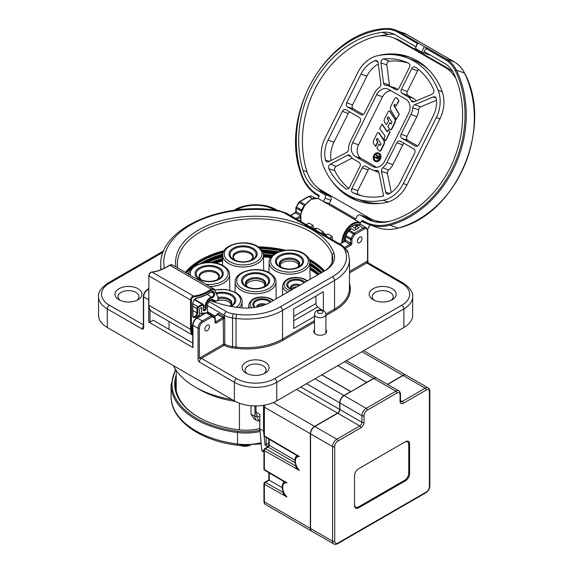 <?xml version="1.0" encoding="UTF-8"?>
<svg xmlns="http://www.w3.org/2000/svg" width="573" height="573" viewBox="0 0 573 573"><rect width="100%" height="100%" fill="white"/><g stroke="black" fill="none" stroke-linecap="round" stroke-linejoin="round"><path stroke-width="0.86" d="M373.911 221.579A44.938 36.493 109.7 0 1 371.877 220.505L366.104 217.167A2.994 2.435 -70.3 0 0 365.782 217.024L360.023 214.961A2.994 2.435 109.7 0 1 360.345 215.111L366.118 218.442A44.938 36.493 -70.3 0 0 370.982 220.691A44.938 36.493 -70.3 0 0 390.722 221.013A98.112 79.668 -70.3 0 0 453.823 73.595A29.961 24.324 -70.3 0 0 444.82 63.474L424.228 51.591L423.562 52.931L421.685 52.021L424.349 46.678L417.76 42.696L417.359 43.498L397.812 32.21A0.895 0.516 120 0 1 398.708 31.587L417.76 42.696M429.499 54.636L429.327 54.987L423.562 52.931M355.718 218.915L329.21 203.608L330.879 200.271A2.994 2.435 -70.3 0 0 330.091 196.381L324.318 193.044A44.938 36.493 109.7 0 1 316.984 187.156M380.293 35.848A98.112 79.668 109.7 0 1 388.114 34.394A29.961 24.324 109.7 0 1 394.733 34.566M389.841 221.264A43.441 35.275 109.7 0 1 373.954 220.168L377.242 221.343A43.441 35.275 -70.3 0 0 381.174 222.446M453.057 72.076A43.441 35.275 -70.3 0 0 447.871 68.273L400.312 40.819A43.441 35.275 -70.3 0 0 395.614 38.642L392.319 37.46A43.441 35.275 109.7 0 1 397.017 39.637L444.576 67.098A43.441 35.275 109.7 0 1 455.958 78.573M410.504 57.501A76.395 62.034 -70.3 0 0 396.989 55.13M347.109 194.569A76.395 62.034 -70.3 0 0 359.063 201.309M428.776 69.849A74.898 60.817 -70.3 0 0 419.758 63.223A74.898 60.817 -70.3 0 0 411.658 59.47L405.892 57.407A74.898 60.817 109.7 0 1 413.993 61.161A74.898 60.817 109.7 0 1 438.137 90.248A29.961 24.324 109.7 0 1 436.332 117.551L403.378 183.568A29.961 24.324 109.7 0 1 383.215 200.271A74.898 60.817 109.7 0 1 355.439 198.451A74.898 60.817 109.7 0 1 347.338 194.698A74.898 60.817 109.7 0 1 323.193 165.618A29.961 24.324 109.7 0 1 324.998 138.315L357.953 72.298A29.961 24.324 109.7 0 1 378.116 55.595A74.898 60.817 109.7 0 1 405.892 57.407M355.439 198.451L361.205 200.514A74.898 60.817 -70.3 0 0 381.024 203.351M417.996 43.011L415.325 48.354L417.359 43.498M426.233 47.588L425.832 48.39A0.895 0.516 120 0 1 426.727 47.76L424.349 46.678M318.115 198.566L319.168 196.174M319.125 196.475L319.132 195.443L317.807 194.677A48.533 39.408 109.7 0 1 301.205 173.153A100.963 81.982 109.7 0 1 383.989 29.366A33.556 27.246 109.7 0 1 397.812 32.21M415.754 46.7L395.169 34.817A29.961 24.324 -70.3 0 0 391.932 33.313A29.961 24.324 -70.3 0 0 382.356 32.332A98.112 79.668 -70.3 0 0 302.974 170.353A44.938 36.493 -70.3 0 0 318.559 190.988L324.332 194.319A2.994 2.435 109.7 0 1 325.113 198.208L323.451 201.553L318.581 198.738A0.602 0.487 -70.3 0 0 318.445 198.688M323.451 201.553L329.21 203.608M360.023 214.961A2.994 2.435 109.7 0 0 356.893 216.558L355.224 219.896L360.102 222.711A0.602 0.487 -70.3 0 1 360.252 223.484L361.391 221.214A1.497 0.867 120 0 0 361.749 221.658L365.037 222.833M358.39 224.716A12.585 7.263 120 0 0 353.032 225.741A12.585 7.263 120 0 0 346.121 233.54A12.585 7.263 120 0 0 344.137 241.147A12.585 7.263 120 0 0 344.137 241.455M361.749 221.658A0.602 0.487 -70.3 0 1 362.372 221.343L362.372 221.343A0.602 0.487 -70.3 0 0 362.372 221.343A0.895 0.516 120 0 1 362.344 220.39L361.391 221.214M426.727 47.76L446.267 59.048A34.452 27.977 109.7 0 1 456.373 70.157A0.895 0.408 153.9 0 0 455.22 70.493A33.556 27.246 109.7 0 0 445.371 59.671L425.832 48.39L424.228 51.591M415.325 48.354L421.685 52.021M315.007 228.126L316.095 228.72L315.007 228.126L313.66 228.899M323.373 232.917L326.689 234.83M325.314 235.625L328.035 234.056L332.276 236.499L332.276 239.643M356.32 226.163L359.07 227.753L354.408 230.446L351.657 228.856L349.222 230.26L354.307 233.197L363.311 228.004L358.225 225.067L356.32 226.163A0.895 0.516 60 0 0 355.869 226.12A0.895 0.516 60 0 0 355.683 226.536L355.683 229.716M357.373 241.212A3.295 1.905 120 0 0 358.061 242.716A3.295 1.905 120 0 0 360.596 241.835A3.295 1.905 120 0 0 362.036 238.518A3.295 1.905 120 0 0 361.355 237.007A3.295 1.905 120 0 0 358.813 237.895A3.295 1.905 120 0 0 357.373 241.212M358.104 238.834L358.433 239.02A3.295 1.905 -60 0 1 357.502 240.252M118.948 299.736A13.48 7.786 0 0 0 138.014 299.736L138.014 299.736A13.48 7.786 0 0 0 138.014 288.728A13.48 7.786 0 0 0 118.948 288.728A13.48 7.786 0 0 0 118.948 299.736L118.948 299.736M210.105 300.431A80.005 46.191 0 0 0 239.335 307.658A33.864 19.554 0 0 0 269.947 302.458A33.864 19.554 0 0 0 270.162 302.336L324.712 270.843A33.864 19.554 0 0 0 333.923 253.044A80.005 46.191 0 0 0 278.492 218.177A80.005 46.191 0 0 0 199.017 229.766A80.005 46.191 0 0 0 175.975 267.018M313.209 228.641L313.209 225.497L308.969 223.047L306.247 224.623M313.209 225.497L310.48 227.066M215.376 262.95A78.043 45.059 180 0 1 222.625 260.729M263.494 256.74A78.043 45.059 180 0 1 270.814 257.377M309.964 269.246A78.043 45.059 180 0 1 311.024 269.854M317.85 274.789A77.642 44.823 0 0 0 310.487 269.869A77.642 44.823 0 0 0 309.964 269.575M270.664 257.592A77.642 44.823 0 0 0 263.501 256.976M222.625 260.98A77.642 44.823 0 0 0 215.878 263.05M246.003 285.168A9.734 5.623 180 0 1 252.672 280.791A9.734 5.623 180 0 1 262.47 282.181A9.734 5.623 180 0 1 265.17 285.168M264.812 286.457C258.659 289.336 252.514 289.336 246.361 286.457A13.043 7.528 180 0 1 246.361 275.806A13.043 7.528 180 0 1 264.812 275.806A13.043 7.528 180 0 1 264.812 286.457A13.043 7.528 180 0 1 246.361 286.457L248.388 287.632M291.356 289A5.243 3.03 180 0 1 296.613 287.052M303.905 282.84A8.552 4.935 0 0 0 302.308 281.558A8.552 4.935 0 0 0 290.217 281.558A8.552 4.935 0 0 0 290.217 288.534L292.13 289.644M176.198 370.344L176.198 388.53A79.389 45.833 0 0 0 176.312 391.03M251.024 405.741L251.024 414.143L254.126 418.978L256.811 420.525A8.989 5.186 -60 0 1 254.949 416.413L257.069 416.413L257.069 415.575A8.989 5.186 120 0 0 257.871 416.249L259.827 417.373M256.009 405.942L256.009 412.13A8.989 5.186 120 0 0 257.069 415.575M264.089 435.967L265.12 445.157L268.801 443.273M266.18 444.791L266.18 437.493M263.938 434.663L263.53 431.025L259.827 428.89L259.827 414.336L256.009 412.13M259.827 428.89L261.754 450.034A2.994 1.726 120 0 0 262.362 451.166L263.938 452.076M403.872 327.498L403.872 308.904L276.773 382.291A29.961 17.297 180 0 1 234.4 382.291L199.347 362.05C198.466 361.513 198.043 360.202 198.072 358.132L198.072 328.293L192.986 325.357A0.895 0.516 180 0 1 192.721 324.991L192.721 347.245A0.895 0.516 0 0 0 192.986 347.618L148.715 322.055L148.715 299.794L143.63 296.857L143.63 326.703C143.68 328.759 143.257 329.568 142.362 329.146L107.301 308.904A29.961 17.297 180 0 1 98.527 296.678L98.527 315.265A29.961 17.297 0 0 0 107.301 327.498L234.4 400.878A29.961 17.297 0 0 0 276.773 400.878L403.872 327.498A29.961 17.297 0 0 0 412.646 315.265L412.646 296.678A29.961 17.297 180 0 1 403.872 308.904A2.994 1.726 -120 0 0 401.759 305.237A26.96 15.564 180 0 0 401.759 283.22L366.699 262.978L367.544 261.023L367.544 231.184A5.093 2.944 -60 0 0 363.941 229.1L354.651 234.608L348.491 231.034L345.834 235.524A1.497 0.867 120 0 0 345.512 236.592L345.512 240.23A0.895 0.516 -60 0 1 344.874 241.333L340.033 244.127M136.825 300.345A10.486 6.052 0 0 0 138.967 296.678A10.486 6.052 0 0 0 135.894 292.395A10.486 6.052 0 0 0 121.068 292.395A10.486 6.052 0 0 0 117.995 296.678A10.486 6.052 0 0 0 120.144 300.345M263.924 373.725A10.486 6.052 0 0 0 266.073 370.058A10.486 6.052 0 0 0 263 365.775A10.486 6.052 0 0 0 248.173 365.775A10.486 6.052 0 0 0 245.101 370.058A10.486 6.052 0 0 0 247.25 373.725M246.053 362.107A13.48 7.786 0 0 0 246.053 373.116L246.053 373.116A13.48 7.786 0 0 0 265.12 373.116L265.12 373.116A13.48 7.786 0 0 0 265.12 362.107A13.48 7.786 0 0 0 246.053 362.107M314.505 329.79A6.439 3.717 0 0 0 313.76 331.531A6.439 3.717 0 0 0 315.644 334.159A6.439 3.717 0 0 0 322.663 334.969A6.439 3.717 0 0 0 326.639 331.531A6.439 3.717 0 0 0 325.894 329.79M373.159 299.736A13.48 7.786 0 0 0 392.226 299.736L392.226 299.736A13.48 7.786 0 0 0 392.226 288.728A13.48 7.786 0 0 0 373.159 288.728A13.48 7.786 0 0 0 373.159 299.736L373.159 299.736M345.72 248.188L350.597 245.366A1.798 1.039 120 0 0 351.865 243.167L351.994 239.099L354.651 234.608M329.547 238.074L332.276 236.499M351.657 228.856A0.895 0.516 -120 0 0 351.206 228.813L348.778 230.217A0.895 0.516 60 0 1 349.222 230.26A1.497 0.867 120 0 0 348.491 231.034L348.155 230.847L348.778 230.217M169.049 321.474L169.049 329.389M148.715 322.055A0.895 0.516 0 0 0 149.983 322.055L153.163 320.221L192.721 343.062M207.677 311.819L214.968 316.031M314.505 316.475L293.72 328.472L293.72 308.904L323.373 291.786L323.373 310.587M211.946 316.855A0.895 0.516 -120 0 0 211.308 315.759A1.497 0.867 -60 0 1 212.046 315.673A0.895 0.731 118.4 0 1 212.239 316.826L202.942 322.055A5.093 2.944 -60 0 0 199.347 328.293L199.347 358.132L223.506 344.187A0.895 0.516 180 0 1 224.752 344.172A0.895 0.494 -62 0 1 224.143 345.283L201.467 358.376L236.556 378.638A26.96 15.564 180 0 0 274.653 378.617L401.759 305.237M217.138 315.078L217.138 314.348A1.798 1.039 -120 0 1 218.406 313.617L223.491 316.547A1.798 1.039 -120 0 1 224.208 317.22L223.212 317.986L223.506 344.187A0.895 0.516 60 0 0 224.143 345.283A18.873 10.894 0 0 0 232.337 347.84L232.552 346.601A94.817 54.743 0 0 0 236.033 347.059L236.033 318.445A2.994 0.501 -83.1 0 1 236.649 314.305A47.931 27.676 180 0 0 280.426 306.791A2.994 1.726 60 0 1 282.546 310.466A50.933 29.402 180 0 1 236.033 318.445A94.817 54.743 180 0 1 232.552 317.979L232.552 346.601A17.978 10.378 0 0 1 224.752 344.172L224.752 318.731L224.208 315.25L207.677 305.703M209.51 326.581A3.295 1.905 120 0 0 208.83 325.07A3.295 1.905 120 0 0 206.287 325.951A3.295 1.905 120 0 0 204.855 329.267A3.295 1.905 120 0 0 205.535 330.779A3.295 1.905 120 0 0 208.071 329.898A3.295 1.905 120 0 0 209.51 326.581M198.072 358.132A0.895 0.516 0 0 0 199.347 358.132L201.467 358.376A2.994 1.726 120 0 0 199.347 362.05M321.639 309.993L317.714 306.927A2.994 1.726 60 0 1 315.959 303.511L315.959 296.062M323.193 234.407L323.373 231.85L317.019 228.183L314.72 229.515M321.073 233.182L323.373 231.85M326.023 235.216L326.023 234.486L324.755 233.748L323.408 234.529M324.676 235.259L326.023 234.486M185.301 272.404A77.892 44.973 180 0 1 224.093 250.652M258.215 246.841A77.892 44.973 180 0 1 285.497 250.258M309.162 259.139A77.892 44.973 180 0 1 310.666 259.984A77.892 44.973 180 0 1 324.554 270.886M177.723 268.028A78.193 45.145 180 0 1 177.401 264.174A78.193 45.145 180 0 1 200.299 231.979A78.193 45.145 180 0 1 310.874 231.979A78.193 45.145 180 0 1 332.147 254.727A32.052 18.508 180 0 1 332.813 258.602A32.052 18.508 180 0 1 323.43 271.573L269.417 302.752M235.388 401.422A79.389 45.833 180 0 1 199.447 389.504L195.214 387.062A85.384 49.292 0 0 0 232.208 399.617M173.469 365.696A85.384 49.292 0 0 0 195.214 387.062M268.3 446.188A92.274 53.275 180 0 1 267.075 446.281L267.219 447.212M265.12 445.157L267.075 446.281M263.53 431.025L263.53 405.326M259.827 420.188A7.492 4.326 -60 0 1 257.069 416.413M259.827 420.732A8.989 5.186 -60 0 1 256.811 420.525M254.949 405.942L254.949 416.413L251.024 414.143M176.198 375.179A80.886 46.7 0 0 0 198.387 417.144A80.886 46.7 0 0 0 238.282 429.743A35.354 20.413 0 0 0 259.827 428.554M175.882 388.773A79.991 46.184 180 0 1 176.198 387.047M176.198 379.219A79.991 46.184 0 0 0 175.596 384.855A79.991 46.184 0 0 0 198.709 417.33M279.896 265.6A9.734 5.623 180 0 1 286.564 261.224A9.734 5.623 180 0 1 296.363 262.613A9.734 5.623 180 0 1 299.063 265.6M298.705 266.889C292.552 269.768 286.407 269.768 280.261 266.889L280.261 266.889A13.043 7.528 0 0 0 298.705 266.889A13.043 7.528 0 0 0 298.705 256.238A13.043 7.528 0 0 0 280.261 256.238A13.043 7.528 0 0 0 280.261 266.889L282.288 268.064M217.038 300.789A9.734 5.623 180 0 1 228.577 301.749A9.734 5.623 180 0 1 231.277 304.736M214.374 302.021A9.734 5.623 180 0 1 215.656 301.319M391.03 300.345A10.486 6.052 0 0 0 393.178 296.678A10.486 6.052 0 0 0 390.106 292.395A10.486 6.052 0 0 0 375.279 292.395A10.486 6.052 0 0 0 372.206 296.678A10.486 6.052 0 0 0 374.348 300.345M218.413 279.244C212.268 282.124 206.122 282.124 199.97 279.244L199.97 279.244A13.043 7.528 0 0 0 218.413 279.244A13.043 7.528 0 0 0 218.413 268.594A13.043 7.528 0 0 0 199.97 268.594A13.043 7.528 0 0 0 199.97 279.244L201.997 280.412M252.313 259.676C246.161 262.556 240.015 262.556 233.863 259.676L233.863 259.676A13.043 7.528 0 0 0 252.313 259.676A13.043 7.528 0 0 0 252.313 249.026A13.043 7.528 0 0 0 233.863 249.026A13.043 7.528 0 0 0 233.863 259.676L235.89 260.844M355.869 226.12L357.774 225.024L361.219 224.766A5.995 3.459 120 0 0 358.225 225.067A0.895 0.516 -120 0 0 357.774 225.024A11.983 6.919 120 0 0 352.818 225.862M344.137 240.896A11.983 6.919 120 0 0 344.165 241.441M356.413 225.805L355.009 224.996M354.981 225.003L356.392 225.819M351.987 226.414L355.683 228.541M384.684 161.214L408.685 113.146A10.672 8.667 -70.3 0 0 405.885 99.279L388.938 89.495A10.672 8.667 -70.3 0 0 387.978 89.03A10.672 8.667 -70.3 0 0 376.647 94.645L352.653 142.72A10.672 8.667 -70.3 0 0 355.446 156.587L372.393 166.371A10.672 8.667 -70.3 0 0 373.746 166.972A10.672 8.667 -70.3 0 0 384.684 161.214M413.842 148.937L400.498 141.237A3.18 2.579 -70.3 0 0 400.212 141.094A3.18 2.579 -70.3 0 0 396.831 142.77L386.968 162.531A13.895 11.288 109.7 0 1 382.793 167.789A3.18 2.579 -70.3 0 0 381.496 171.37L385.686 192.141A3.18 2.579 -70.3 0 0 387.262 194.068A3.18 2.579 -70.3 0 0 389.131 193.846A25.649 20.829 -70.3 0 0 400.334 181.806L414.673 153.07A3.18 2.579 -70.3 0 0 413.842 148.937M362.208 167.846L351.886 188.531A3.18 2.579 -70.3 0 0 352.882 192.743A70.586 57.314 -70.3 0 0 358.211 194.841A70.586 57.314 -70.3 0 0 383.072 196.109A25.649 20.829 -70.3 0 0 383.609 195.987L378.86 172.473A3.18 2.579 -70.3 0 0 377.406 170.589A3.18 2.579 -70.3 0 0 376.432 170.453A13.895 11.288 109.7 0 1 372.206 169.852A13.895 11.288 109.7 0 1 370.96 169.25L365.875 166.313A3.18 2.579 -70.3 0 0 365.588 166.177A3.18 2.579 -70.3 0 0 362.208 167.846L368.102 169.988L357.781 190.666A2.994 2.435 109.7 0 0 358.719 194.641L352.882 192.743M347.517 155.269L330.428 164.107A3.18 2.579 -70.3 0 0 328.881 168.77A70.586 57.314 -70.3 0 0 345.784 188.646A3.18 2.579 -70.3 0 0 346.343 188.925A3.18 2.579 -70.3 0 0 349.602 187.213L359.93 166.528A3.18 2.579 -70.3 0 0 359.092 162.403L354.007 159.466A13.895 11.288 109.7 0 1 350.518 156.042A3.18 2.579 -70.3 0 0 349.437 155.125A3.18 2.579 -70.3 0 0 347.517 155.269L350.855 156.544M380.866 83.98L378.144 62.801A3.18 2.579 -70.3 0 0 376.647 60.688A3.18 2.579 -70.3 0 0 375.007 60.709A25.649 20.829 -70.3 0 0 360.997 74.06L346.658 102.789A3.18 2.579 -70.3 0 0 347.489 106.922L360.832 114.629A3.18 2.579 -70.3 0 0 361.241 114.808A3.18 2.579 -70.3 0 0 364.5 113.089L374.362 93.327A13.895 11.288 109.7 0 1 379.347 87.476A3.18 2.579 -70.3 0 0 380.866 83.98M408.449 63.116A70.586 57.314 -70.3 0 0 405.741 61.956A70.586 57.314 -70.3 0 0 383.702 58.947A3.18 2.579 -70.3 0 0 380.938 62.908L383.538 83.114A3.18 2.579 -70.3 0 0 385.156 85.277A3.18 2.579 -70.3 0 0 385.801 85.377A13.895 11.288 109.7 0 1 388.609 85.828A13.895 11.288 109.7 0 1 390.378 86.616L395.456 89.546A3.18 2.579 -70.3 0 0 395.864 89.732A3.18 2.579 -70.3 0 0 399.123 88.013L409.444 67.335A3.18 2.579 -70.3 0 0 408.449 63.116M433.668 89.646A70.586 57.314 -70.3 0 0 415.547 67.213A3.18 2.579 -70.3 0 0 415.103 66.977A3.18 2.579 -70.3 0 0 411.729 68.653L401.408 89.331A3.18 2.579 -70.3 0 0 402.239 93.463L407.324 96.4A13.895 11.288 109.7 0 1 411.278 100.647A3.18 2.579 -70.3 0 0 412.589 101.793A3.18 2.579 -70.3 0 0 414.193 101.7L431.87 94.287A3.18 2.579 -70.3 0 0 433.668 89.646M359.4 117.508L346.056 109.801A3.18 2.579 -70.3 0 0 345.77 109.665A3.18 2.579 -70.3 0 0 342.389 111.341L328.05 140.07A25.649 20.829 -70.3 0 0 325.443 160.003A3.18 2.579 -70.3 0 0 326.997 161.844A3.18 2.579 -70.3 0 0 328.802 161.658L346.715 152.397A3.18 2.579 -70.3 0 0 348.585 149.102A13.895 11.288 109.7 0 1 350.368 141.402L360.231 121.641A3.18 2.579 -70.3 0 0 359.4 117.508M433.288 115.789A25.649 20.829 -70.3 0 0 436.425 99.1A3.18 2.579 -70.3 0 0 434.921 96.901A3.18 2.579 -70.3 0 0 433.202 96.952L414.788 104.673A3.18 2.579 -70.3 0 0 412.725 107.817A13.895 11.288 109.7 0 1 410.963 114.464L401.1 134.225A3.18 2.579 -70.3 0 0 401.931 138.358L415.282 146.058A3.18 2.579 -70.3 0 0 415.683 146.237A3.18 2.579 -70.3 0 0 418.942 144.525L433.288 115.789M391.173 90.785A10.486 8.516 109.7 0 0 382.535 96.787L358.54 144.854A10.486 8.516 109.7 0 0 361.291 158.485L376.554 167.295M375.573 161.421A4.462 3.624 -70.3 0 0 375.738 161.486A4.462 3.624 -70.3 0 0 380.529 158.807A4.462 3.624 -70.3 0 0 379.226 153.306A4.462 3.624 -70.3 0 0 378.739 153.084A4.462 3.624 -70.3 0 0 378.574 153.034M379.512 151.057A1.275 1.031 -70.3 0 0 380.981 150.441L384.025 144.346A3.825 3.101 -70.3 0 0 383.946 140.263L379.276 133.144A1.275 1.031 -70.3 0 0 378.832 132.786L378.502 132.664A1.275 1.031 109.7 0 0 377.17 133.344L373.632 140.435A3.187 2.586 109.7 0 0 373.768 143.945L375.759 146.344L377.901 142.068L376.862 140.514A0.953 0.774 109.7 0 1 376.841 139.483L377.12 138.924A0.637 0.516 109.7 0 1 377.607 138.566M380.279 145.327L379.032 144.024L376.948 148.206L378.903 150.685A1.275 1.031 109.7 0 0 380.651 150.327L383.695 144.224A3.825 3.101 109.7 0 0 383.616 140.141L383.946 140.263M390.127 131.854L388.365 129.527L390.127 131.854L385.715 140.707L389.798 131.74M387.298 131.661L382.198 124.176L379.641 128.531L385.135 136.016L383.896 138.508L385.385 140.586M391.216 123.911L389.941 122.529L387.878 126.654L389.819 129.219A1.275 1.031 109.7 0 0 391.552 128.839L394.654 122.622A3.746 3.044 109.7 0 0 394.568 118.604L390.149 111.585A1.275 1.031 -70.3 0 0 389.54 111.191M390.414 129.577A1.275 1.031 -70.3 0 0 391.882 128.961L394.983 122.737A3.746 3.044 -70.3 0 0 394.897 118.726M388.802 120.602L386.381 124.678L388.802 120.602L387.835 119.105A1.275 1.031 109.7 0 1 387.806 117.752L387.935 117.494A0.752 0.609 109.7 0 1 388.544 117.064M399.252 114.22L396.28 119.399L399.252 114.22L394.346 105.912A0.673 0.544 109.7 0 1 394.346 105.21L394.79 104.444M398.629 100.805L396 106.077L398.958 100.927L397.247 98.363A1.647 1.339 -70.3 0 0 396.509 97.861A1.647 1.339 109.7 0 1 396.917 98.241L398.958 100.927M378.896 153.192A4.462 3.624 109.7 0 1 380.2 158.692A4.462 3.624 109.7 0 1 375.408 161.364A4.462 3.624 109.7 0 1 374.928 161.142A4.462 3.624 109.7 0 1 373.617 155.641A4.462 3.624 109.7 0 1 378.409 152.97A4.462 3.624 109.7 0 1 378.896 153.192M378.56 153.858A3.71 3.015 -70.3 0 0 378.159 153.671A3.71 3.015 -70.3 0 0 374.169 155.899A3.71 3.015 -70.3 0 0 375.258 160.476A3.71 3.015 -70.3 0 0 375.659 160.662A3.71 3.015 -70.3 0 0 379.648 158.435A3.71 3.015 -70.3 0 0 378.56 153.858M375.824 160.712A3.71 3.015 109.7 0 1 375.587 160.59A3.71 3.015 109.7 0 1 374.463 156.114A3.71 3.015 109.7 0 1 378.323 153.736M379.433 156.651L376.311 154.918L379.433 156.651L377.987 158.936L376.855 158.735L376.611 157.84L374.914 157.711L376.604 157.933M376.311 154.918L376.089 155.362L377.335 156.085L376.712 157.331L375.172 157.195L374.914 157.711M378.552 158.413L379.104 156.536M378.309 158.75L377.091 158.871M376.998 157.682L377.693 156.286L378.588 156.801L377.894 158.198L377.313 158.435L376.948 157.94L377.994 156.465M377.478 158.456L377.328 157.804M378.502 132.664A1.275 1.031 109.7 0 1 378.638 132.728L383.616 140.141M379.032 144.024L380.264 145.327M379.956 145.22A0.48 0.387 -70.3 0 0 380.594 145.062L380.873 144.503A0.953 0.774 -70.3 0 0 380.852 143.486L377.679 138.652A0.637 0.516 -70.3 0 0 376.79 138.809L376.511 139.368A0.953 0.774 -70.3 0 0 376.533 140.392L377.901 142.068M375.437 146.23L377.571 141.946M381.869 124.062L387.19 131.876L388.365 129.527M387.835 119.105L387.506 118.991A1.275 1.031 -70.3 0 1 387.477 117.637L387.606 117.379A0.752 0.609 -70.3 0 1 388.652 117.186L391.868 121.992A0.752 0.609 -70.3 0 1 391.882 122.794L391.187 123.926M387.506 118.991L388.473 120.488M386.381 124.678L384.877 122.694A3.746 3.044 109.7 0 1 384.684 118.532L388.05 111.792A1.275 1.031 109.7 0 1 389.518 111.176L394.568 118.604M389.941 122.529L390.915 123.825M396.674 97.904L396.344 97.79A1.647 1.339 109.7 0 0 394.625 98.663L390.822 106.284A3.746 3.044 109.7 0 0 390.822 110.166L396.28 119.399M396 106.077L394.647 104.307L394.016 105.095A0.673 0.544 -70.3 0 0 394.016 105.79L398.923 114.106M391.266 192.514L387.405 173.368A2.994 2.435 109.7 0 1 388.63 169.988A14.081 11.431 -70.3 0 0 392.863 164.666L402.726 144.905A2.994 2.435 109.7 0 1 404.244 143.393M368.102 169.988A2.994 2.435 109.7 0 1 369.621 168.476M372.206 169.852L377.901 172.079A14.081 11.431 -70.3 0 0 378.846 172.394M361.155 195.694A70.4 57.171 109.7 0 1 358.719 194.641M348.728 188.345A70.4 57.171 109.7 0 1 334.782 170.725A2.994 2.435 109.7 0 1 336.236 166.328L352.18 158.091M378.309 64.076A25.463 20.678 109.7 0 0 366.892 76.195L352.545 104.931A2.994 2.435 109.7 0 0 353.333 108.82L363.21 114.528M389.819 86.222A2.994 2.435 109.7 0 1 389.454 85.126L386.854 64.921A2.994 2.435 109.7 0 1 389.461 61.189A70.4 57.171 109.7 0 1 408.542 63.166M388.609 85.828L394.432 87.719A14.081 11.431 -70.3 0 1 396.215 88.514L397.834 89.445M416.105 100.898A14.081 11.431 -70.3 0 0 413.169 98.298L408.083 95.362A2.994 2.435 109.7 0 1 407.296 91.465L417.617 70.787A2.994 2.435 109.7 0 1 418.641 69.562M331.051 160.497A25.463 20.678 109.7 0 1 333.937 142.211L348.284 113.475A2.994 2.435 109.7 0 1 349.795 111.964M417.653 145.957L407.775 140.256A2.994 2.435 109.7 0 1 406.988 136.36L416.858 116.598A14.081 11.431 -70.3 0 0 418.641 109.866A2.994 2.435 109.7 0 1 420.582 106.9L436.519 100.218M373.954 220.168A43.441 35.275 109.7 0 1 369.256 217.991L321.697 190.53A43.441 35.275 109.7 0 1 306.627 170.589A96.615 78.458 109.7 0 1 373.238 37.152A43.441 35.275 109.7 0 1 392.319 37.46M378.674 55.481A31.458 25.541 -70.3 0 1 380.536 55.029A76.395 62.034 109.7 0 1 408.864 56.885A76.395 62.034 109.7 0 1 441.754 90.376A31.458 25.541 -70.3 0 1 439.863 119.048L406.909 185.058A31.458 25.541 -70.3 0 1 385.736 202.598A76.395 62.034 109.7 0 1 357.402 200.743A76.395 62.034 109.7 0 1 332.512 181.863M205.256 313.08A12.133 7.005 120 0 0 201.567 313.632L201.567 307.558L199.447 308.783L199.447 314.849A12.133 7.005 120 0 0 195.457 318.982M192.772 324.268A12.133 7.005 120 0 0 191.926 329.024A12.133 7.005 120 0 0 192.721 332.734M192.721 335.148L151.824 311.533A13.48 7.786 120 0 1 149.03 305.481A13.48 7.786 120 0 1 149.03 305.359L190.551 329.332L190.551 299.98A2.994 1.726 -60 0 1 193.509 296.026A53.926 31.135 120 0 0 211.308 289.207A4.491 2.593 -60 0 1 213.779 288.842A4.491 2.593 -60 0 1 214.259 289.272A0.602 0.473 143.3 0 1 214.316 289.981A48.834 28.192 -60 0 1 217.948 297.559A5.393 3.116 -60 0 1 218.091 298.676L217.876 300.102L216.787 300.732A2.399 1.382 -60 0 1 215.649 300.882L212.805 299.572A4.491 2.593 120 0 0 209.381 300.918A4.491 2.593 120 0 0 207.498 305.359L207.498 312.486A2.099 1.21 120 0 0 207.619 313.102M191.934 328.644A11.238 6.489 120 0 0 192.721 331.831M199.447 313.144L200.93 314.004L201.567 313.632M204.425 313.56A11.238 6.489 120 0 0 200.93 314.004M337.784 413.233L314.799 426.505A5.995 3.459 120 0 0 310.559 433.84L310.559 528.507A5.995 3.459 120 0 0 311.798 531.25L333.83 543.97A5.995 3.459 -60 0 1 332.591 541.227L332.591 446.56A5.995 3.459 -60 0 1 336.831 439.219L359.815 425.954L337.784 413.233A2.994 1.726 -60 0 0 339.896 409.566L361.928 422.28L361.928 415.676A5.995 3.459 -60 0 1 366.168 408.341L395.828 391.216A5.995 3.459 -60 0 1 398.822 390.922C399.739 391.237 400.305 392.355 400.498 394.274A1.497 0.867 180 0 1 400.061 394.89A4.491 2.593 -60 0 0 396.881 393.049L367.229 410.175A4.491 2.593 -60 0 0 364.048 415.676L364.048 422.28A4.491 2.593 120 0 1 360.868 427.787A1.497 0.867 -120 0 0 359.815 425.954A2.994 1.726 120 0 0 361.928 422.28A1.497 0.867 0 0 0 364.048 422.28M387.412 384.333L402.919 375.379A5.995 3.459 -60 0 1 405.92 375.086A5.995 3.459 -60 0 1 406.021 375.15M337.884 365.595L366.806 382.535M366.806 382.291L373.582 378.373A5.995 3.459 -60 0 1 376.576 378.08A5.995 3.459 -60 0 1 376.683 378.144M337.784 365.653L366.699 382.349L350.812 391.767M321.89 374.828L350.812 391.524M321.79 374.892L350.705 391.581L343.922 395.499A5.995 3.459 -60 0 0 339.689 402.833L306.534 383.695M311.698 531.185A5.995 3.459 -60 0 1 311.59 531.128A5.995 3.459 -60 0 1 310.344 528.385L310.344 433.718A5.995 3.459 -60 0 1 314.584 426.384L337.569 413.112A2.994 1.726 120 0 0 339.689 409.444L339.689 402.833M400.498 400.52L402.182 401.494L425.166 388.222A5.995 3.459 -60 0 1 428.16 387.921L406.128 375.208A5.995 3.459 120 0 0 403.134 375.501L387.62 384.454M398.822 390.922L376.79 378.201A5.995 3.459 120 0 0 373.797 378.495L344.137 395.621A5.995 3.459 120 0 0 339.896 402.962L339.896 409.566M409.595 444.476C409.509 441.167 408.012 440.3 405.104 441.876L359.013 468.492C356.098 470.268 354.601 472.861 354.515 476.27C354.601 472.861 356.098 470.268 359.013 468.492L404.252 442.37C407.159 440.787 408.656 441.654 408.75 444.963L409.595 444.476L409.595 473.234L408.75 472.746C408.656 476.156 407.159 478.749 404.252 480.525L359.013 506.647C356.098 508.23 354.601 507.363 354.515 504.054M404.252 480.525L405.104 481.019L359.013 507.628C356.098 509.204 354.601 508.337 354.515 505.035L354.515 476.27M405.104 481.019C408.012 479.236 409.509 476.643 409.595 473.234M408.75 444.963L408.75 472.746M405.104 441.876L404.252 442.37L405.104 441.876M269.231 472.918L269.231 480.181L282.238 487.695M284.144 493.711L286.98 497.042A9.225 5.329 60 0 1 282.639 487.437A9.225 5.329 60 0 1 286.98 482.846C283.921 481.721 282.711 481.005 283.349 480.697M283.871 482.137L286.98 482.846L264.375 469.566A1.497 0.86 120.4 0 0 264.676 470.247L283.549 481.327M268.801 472.668L268.801 479.938L264.69 482.316A1.497 0.867 60 0 1 265.428 482.38A1.497 0.874 119.6 0 0 264.375 484.221L286.98 497.042C283.9 494.75 282.69 493.253 283.349 492.544L283.513 492.451M284.208 493.826L284.215 493.833C281.737 489.406 281.558 485.553 283.685 482.273L283.585 481.349M296.778 467.267L299.393 470.447C296.477 468.227 295.339 466.773 295.983 466.078L296.148 465.985M295.99 454.489C295.339 454.79 296.477 455.471 299.421 456.516L264.375 435.931A1.497 0.86 120.4 0 0 264.676 436.612L296.205 455.134L296.32 456.065C294.3 459.023 294.465 462.783 296.821 467.353L296.807 467.324M296.227 466.164A0.895 0.516 -120 0 1 295.983 466.078L265.428 448.745L268.171 447.162A1.497 0.867 -120 0 0 267.433 447.09L264.69 448.68A1.497 0.867 60 0 1 265.428 448.745A1.497 0.874 119.6 0 0 264.375 450.586L299.393 470.447A9.225 5.329 60 0 1 295.346 461.143A9.225 5.329 60 0 1 299.421 456.516L296.52 455.922M366.118 218.442L371.877 220.505M445.371 59.671A0.895 0.516 -60 0 1 446.267 59.048L454.332 61.934L406.773 34.473L398.708 31.587A34.452 27.977 109.7 0 0 394.983 29.86L406.823 34.495A0.895 0.516 120 0 0 406.773 34.473A34.452 27.977 -70.3 0 0 403.048 32.747M388.114 34.394L382.356 32.332M302.974 170.353L307.013 171.8M324.318 193.044L318.559 190.988M324.332 194.319L330.091 196.381M330.879 200.271L325.113 198.208M318.581 198.738L360.102 222.711M300.99 221.586L300.782 213.836L304.736 205.241L311.232 199.289L317.693 198.416A0.602 0.487 109.7 0 1 317.757 198.444A14.977 8.645 120 0 0 304.972 205.342A14.977 8.645 120 0 0 301.111 221.651M317.807 194.677A0.895 0.516 120 0 0 317.85 195.637A0.895 0.516 120 0 0 317.9 195.658L319.132 196.367A0.895 0.516 -60 0 1 318.989 196.059A0.895 0.516 -60 0 1 319.132 195.443M363.669 222.08L362.437 221.371A0.895 0.516 120 0 1 362.387 221.35L363.712 222.116A0.895 0.516 -60 0 1 363.669 221.157L362.344 220.39M367.594 229.379L369.843 224.874M342.869 242.186A14.382 8.301 -60 0 1 348.534 228.075A14.382 8.301 -60 0 1 359.436 223.191L360.252 223.484M363.762 222.138A0.895 0.516 -60 0 1 363.712 222.116L369.112 224.616A49.428 40.139 109.7 0 1 363.762 222.138M455.22 70.493A100.963 81.982 109.7 0 1 389.525 224.143A48.533 39.408 109.7 0 1 363.669 221.157M398.328 228.068C456.237 214.725 493.761 126.948 464.588 73.158A0.895 0.408 -26.1 0 0 464.445 73.043A101.858 82.713 -70.3 0 1 398.163 228.061A0.895 0.458 74.5 0 0 398.328 228.068C391.001 230.067 383.953 229.88 377.177 227.495A49.428 40.139 -70.3 0 0 398.163 228.061L390.098 225.175A101.858 82.713 109.7 0 0 456.373 70.157L464.445 73.043A34.452 27.977 -70.3 0 0 454.332 61.934A0.895 0.516 -60 0 1 454.382 61.956C458.758 64.513 462.153 68.244 464.588 73.158A0.895 0.408 -26.1 0 1 464.588 73.344M389.525 224.143A0.895 0.458 -105.5 0 0 390.098 225.175A49.428 40.139 109.7 0 1 369.112 224.616L377.177 227.495M406.866 34.53A0.895 0.516 120 0 0 406.823 34.495L454.382 61.956M300.99 173.734A0.895 0.358 -17.8 0 1 300.846 173.605C279.201 114.407 326.488 32.238 384.383 28.65A0.895 0.487 83.8 0 1 384.512 28.664A34.452 27.977 109.7 0 1 394.983 29.86L384.383 28.65A0.895 0.487 83.8 0 0 383.989 29.366M319.14 196.381L317.85 195.637C309.792 190.852 304.12 183.51 300.846 173.605A0.895 0.358 -17.8 0 1 301.205 173.153M342.038 242.666A14.977 8.645 -60 0 1 347.739 227.717A14.977 8.645 -60 0 1 359.278 222.417A0.602 0.487 109.7 0 1 359.436 223.191M163.205 252.17L109.414 283.22A26.96 15.564 180 0 0 109.414 305.237L143.365 324.834M275.004 210.04L274.653 209.84A26.96 15.564 180 0 0 236.52 209.84L236.169 210.04M236.649 314.305A91.823 53.017 180 0 1 233.283 313.854A14.977 8.645 180 0 1 226.328 311.583L208.995 301.57M164.315 268.221A91.823 53.017 180 0 1 277.891 211.007A14.977 8.645 180 0 1 284.845 213.278L340.72 245.538A14.977 8.645 180 0 1 344.66 249.549A91.823 53.017 180 0 1 345.433 251.497A47.931 27.676 180 0 1 332.426 276.773L280.426 306.791M325.872 314.068L334.546 309.062A50.933 29.402 0 0 0 349.466 288.269L349.466 259.648A50.933 29.402 180 0 1 334.546 280.441L282.546 310.466L282.546 339.08L314.505 320.629M325.894 315.53L335.184 310.165A0.895 0.516 60 0 1 334.546 309.062L334.546 280.441A2.994 1.726 -120 0 0 332.426 276.773M349.466 259.648L348.248 252.915A2.994 2.392 159.9 0 0 345.433 251.497M348.248 252.915L347.41 250.802A2.994 2.371 156.6 0 0 344.66 249.549M340.72 245.538A2.994 1.726 -60 0 1 342.217 245.387L286.342 213.127A2.994 1.726 120 0 0 284.845 213.278M286.342 213.127L278.32 210.484A2.994 0.594 98.2 0 0 277.891 211.007M161.135 269.668A94.817 54.743 180 0 1 160.769 264.876C159.194 228.663 221.78 201.23 278.32 210.484M312.543 198.688L308.861 196.568A0.895 0.516 -120 0 0 308.417 196.525L311.862 196.274A5.995 3.459 120 0 0 308.861 196.568L299.865 201.76A1.497 0.867 120 0 0 299.127 202.534L296.477 207.032A1.497 0.867 120 0 0 296.155 208.092L296.155 211.738A0.895 0.516 -60 0 1 295.518 212.834L290.676 215.634M300.324 217.396L297.029 219.301M273.428 300.438L271.702 299.221C264.533 295.539 250.68 295.589 248.718 305.409A13.645 7.879 0 0 0 249.427 307.973M272.884 300.753A12.148 7.012 0 0 0 270.957 299.299A12.148 7.012 0 0 0 254.949 298.705A12.148 7.012 0 0 0 251.869 307.787M254.527 307.465A9.605 5.544 180 0 1 256.167 300.016A9.605 5.544 180 0 1 269.16 300.338A9.605 5.544 180 0 1 271.008 301.835M270.012 302.408A8.552 4.935 0 0 0 268.408 301.126A8.552 4.935 0 0 0 256.948 300.796A8.552 4.935 0 0 0 255.25 307.357M264.354 305.022A5.243 3.03 0 0 0 257.327 306.978M265.936 304.406A5.68 3.28 0 0 0 259.805 304.027A5.68 3.28 0 0 0 256.69 307.107M263.68 287.037A10.178 5.873 180 0 0 262.785 279.323A10.178 5.873 180 0 0 248.89 279.051A10.178 5.873 180 0 0 247.493 287.037L245.853 284.337A9.734 5.623 180 0 1 251.862 279.144A9.734 5.623 180 0 1 262.47 280.362A9.734 5.623 180 0 1 265.32 284.337L263.659 287.044M265.557 275.019A14.103 8.144 180 0 1 265.557 286.536A14.103 8.144 180 0 1 245.616 286.536A14.103 8.144 180 0 1 245.616 275.019A14.103 8.144 180 0 1 265.557 275.019M268.945 273.063A18.888 10.908 0 0 0 242.229 273.063A18.888 10.908 0 0 0 242.229 288.484A18.888 10.908 0 0 0 268.945 288.484A18.888 10.908 0 0 0 268.945 273.063M235.202 281.895C234.708 270.957 258.058 265.679 269.697 272.992C274.13 275.971 276.222 278.936 275.971 281.895A20.392 11.768 180 0 1 263.458 292.846A20.392 11.768 180 0 1 241.169 290.31A20.392 11.768 180 0 1 235.202 281.895L235.059 292.151M300.159 285.003A5.68 3.28 0 0 0 292.667 284.845A5.68 3.28 0 0 0 291.428 289.114M298.999 285.676A5.243 3.03 0 0 0 293.698 285.612A5.243 3.03 0 0 0 291.02 288.255L291.471 289.129M290.217 288.534L290.217 288.534A8.552 4.935 0 0 0 292.438 289.465L290.217 288.534M292.065 289.68A9.605 5.544 180 0 1 289.465 288.613A9.605 5.544 180 0 1 289.465 280.77A9.605 5.544 180 0 1 303.053 280.77A9.605 5.544 180 0 1 304.9 282.267M306.784 281.178A12.148 7.012 0 0 0 304.85 279.731A12.148 7.012 0 0 0 287.667 279.731A12.148 7.012 0 0 0 287.667 289.651A12.148 7.012 0 0 0 290.182 290.762M307.329 280.87L305.602 279.653C298.426 275.971 284.573 276.021 282.611 285.841A13.645 7.879 0 0 0 286.607 291.471A13.645 7.879 0 0 0 287.854 292.108M239.428 429.879L239.428 403.213M401.759 283.22A2.994 1.726 -60 0 1 403.256 283.076L368.195 262.835A2.994 1.726 120 0 0 366.699 262.978L349.466 272.927M232.337 347.84A95.72 55.266 0 0 0 235.847 348.305A51.828 29.925 0 0 0 283.184 340.183L314.505 322.098M335.184 310.165A51.828 29.925 0 0 0 349.466 283.456M349.466 271.466L367.544 261.023L367.544 260.292M350.597 245.366A0.895 0.516 -120 0 0 349.96 244.27L344.874 241.333A0.895 0.516 -120 0 0 344.43 241.29L345.247 239.865A0.895 0.516 0 0 0 345.512 240.23L350.597 243.167A0.895 0.516 0 0 0 351.865 243.167M351.865 239.528A0.895 0.516 180 0 1 350.597 239.528L345.512 236.592A0.895 0.516 180 0 1 345.247 236.226L345.505 235.338L351.994 239.099M345.641 235.431L348.155 230.847M344.796 247.25L349.96 244.27A0.895 0.516 120 0 0 350.597 243.167L350.597 239.528A1.497 0.867 -60 0 1 350.92 238.461L353.57 233.963A1.497 0.867 -60 0 1 354.307 233.197A0.895 0.516 60 0 1 354.945 234.3M363.941 229.1A0.895 0.516 -120 0 0 363.311 228.004A5.995 3.459 -60 0 1 366.305 227.703L361.219 224.766M366.305 227.703L367.809 230.812A0.895 0.516 180 0 1 367.544 231.184M274.653 378.617A2.994 1.726 60 0 1 276.773 382.291L276.773 400.878M234.4 400.878L234.4 382.291A2.994 1.726 -60 0 1 236.52 378.617M199.347 328.293A0.895 0.516 180 0 1 198.072 328.293A5.995 3.459 -60 0 1 202.312 320.952L211.308 315.759L206.223 312.822A0.895 0.516 -120 0 0 205.771 312.779L196.775 317.972A0.895 0.516 60 0 1 197.227 318.015A5.995 3.459 120 0 0 192.986 325.357L192.986 347.618M109.422 305.237A2.994 1.726 120 0 0 107.301 308.904L107.301 327.498M142.362 329.146A2.994 1.726 -60 0 1 143.365 326.481M143.63 326.703A0.895 0.516 180 0 1 143.365 326.338L143.35 327.004L143.909 326.109M148.858 288.642L147.419 289.472A0.895 0.516 60 0 1 147.87 289.523A5.995 3.459 120 0 0 143.63 296.857A0.895 0.516 180 0 1 143.365 296.492L143.365 326.338M148.858 288.95L147.87 289.523L148.858 290.088M148.858 299.858A0.895 0.516 180 0 1 148.715 299.794A5.995 3.459 -60 0 1 148.858 298.454M149.983 309.707L149.983 322.055M233.283 313.854A2.994 0.594 -81.8 0 0 232.552 317.979A17.978 10.378 180 0 1 224.208 315.25A2.994 1.726 -60 0 1 226.328 311.583M235.847 348.305L236.033 347.059A50.933 29.402 0 0 0 282.546 339.08A0.895 0.516 -120 0 0 283.184 340.183M224.752 318.731A0.895 0.516 0 0 0 223.506 318.746L216.293 322.907A1.798 1.039 120 0 1 215.018 322.176L214.889 318.259A0.895 0.731 -61.6 0 0 214.696 317.113A1.497 0.867 -60 0 1 214.71 317.12A1.497 0.867 -60 0 1 214.832 317.22M212.239 316.826L214.889 318.259M206.96 312.743L214.696 317.113L206.96 312.743A1.497 0.867 120 0 0 206.223 312.822L197.227 318.015L202.312 320.952A0.895 0.516 60 0 1 202.942 322.055M218.406 313.617A0.895 0.516 -60 0 1 217.776 314.713A0.895 0.516 -120 0 0 217.325 314.67L217.403 314.713M215.283 321.596L215.656 321.811L222.854 317.65L217.776 314.713L214.159 316.797M223.212 317.986A0.895 0.516 -120 0 0 222.854 317.65A0.895 0.516 120 0 0 223.491 316.547M215.276 321.883A0.895 0.516 120 0 0 215.656 321.811A0.895 0.516 60 0 1 216.293 322.907M215.018 322.176A0.895 0.516 0 0 0 215.283 321.811L215.283 318.165A0.895 0.516 180 0 1 215.018 318.538L215.018 317.879M215.283 318.165L214.71 317.113L209.625 314.183A1.497 0.867 120 0 0 209.611 314.176L206.946 312.729L205.771 312.779M293.72 316.353L315.959 303.511M317.714 306.927L293.72 320.78M163.749 250.838L107.917 283.076A2.994 1.726 60 0 1 109.414 283.22M236.52 209.84A2.994 1.726 -120 0 0 235.023 209.689L233.906 210.334M277.268 210.334L276.15 209.689A2.994 1.726 120 0 0 274.653 209.84M300.453 215.684L295.518 212.834A0.895 0.516 -120 0 0 295.066 212.791L295.89 211.365A0.895 0.516 0 0 0 296.155 211.738L300.675 214.345M301.584 211.158A0.895 0.516 180 0 1 301.24 211.029L296.155 208.092A0.895 0.516 180 0 1 295.89 207.727L295.89 211.365M296.284 206.932L301.563 209.962L304.213 205.471L298.798 202.348L295.89 207.727M301.24 212.168L301.24 211.029A1.497 0.867 -60 0 1 301.563 209.962L301.964 210.198M308.417 196.525L299.414 201.717A0.895 0.516 60 0 1 299.865 201.76L305.287 204.504M304.471 205.621L304.213 205.471A1.497 0.867 -60 0 1 304.951 204.697A0.895 0.516 60 0 1 305.072 204.783M295.761 218.564L300.431 215.871M332.068 262.463L332.147 254.727L333.923 253.044M324.712 270.843L323.43 271.573M269.74 302.58L270.162 302.336M309.549 260.214A78.043 45.059 180 0 1 310.774 260.901A78.043 45.059 180 0 1 324.089 271.179M185.745 272.655A78.043 45.059 180 0 1 223.52 251.683M259.462 247.758A78.043 45.059 180 0 1 283.191 250.616M323.494 271.53A77.613 44.809 0 0 0 309.764 261.145M281.508 250.995A77.613 44.809 0 0 0 260.307 248.503M223.176 252.521A77.613 44.809 0 0 0 200.708 261.546A77.613 44.809 0 0 0 186.34 272.999M277.432 252.385A75.493 43.584 0 0 0 262.105 250.68M222.711 254.87A75.493 43.584 0 0 0 202.67 263.014M188.882 273.693A75.493 43.584 0 0 0 188.424 274.202M321.396 272.748A75.493 43.584 0 0 0 309.886 263.824M309.9 264.626A75.493 43.584 180 0 1 320.894 273.035M262.57 251.504A75.493 43.584 180 0 1 270.456 252.17A75.493 43.584 180 0 1 276.2 252.972M204.769 262.67A75.493 43.584 180 0 1 222.696 255.673M200.285 263.601A75.922 43.835 180 0 1 201.897 262.642A75.922 43.835 180 0 1 222.782 254.104M261.589 249.935A75.922 43.835 180 0 1 278.679 251.876M309.878 262.993A75.922 43.835 180 0 1 322.005 272.397M187.829 273.858A75.922 43.835 180 0 1 189.176 272.39M270.542 252.392A75.922 43.835 0 0 0 262.678 251.726M222.689 255.866A75.922 43.835 0 0 0 205.113 262.627M205.421 262.592A78.043 45.059 180 0 1 222.682 256.246M262.9 252.242A78.043 45.059 180 0 1 275.241 253.502M320.672 273.163A77.613 44.809 0 0 0 309.914 265.571M274.302 254.09A77.613 44.809 0 0 0 263.15 252.98M222.675 256.991A77.613 44.809 0 0 0 207.455 262.42M272.068 255.909A75.493 43.584 0 0 0 263.473 255.1L263.68 270.592M222.646 259.232A75.493 43.584 0 0 0 212.733 262.563M318.545 274.388A75.493 43.584 0 0 0 309.95 268.2M309.957 269.002A75.493 43.584 180 0 1 317.986 274.711M263.487 255.895A75.493 43.584 180 0 1 270.456 256.511A75.493 43.584 180 0 1 271.409 256.625M214.273 262.763A75.493 43.584 180 0 1 222.632 260.027M211.151 262.434A75.922 43.835 180 0 1 222.653 258.48M263.43 254.376A75.922 43.835 180 0 1 272.748 255.279M309.936 267.369A75.922 43.835 180 0 1 319.175 274.023M270.542 256.74A75.922 43.835 0 0 0 263.487 256.117M222.632 260.221A75.922 43.835 0 0 0 214.603 262.814M261.754 450.034L263.938 451.295M260.056 431.476A38.95 22.483 180 0 1 237.516 432.508L237.709 431.261A83.586 48.254 180 0 1 173.648 393.658A83.586 48.254 180 0 1 175.796 369.75M259.941 430.208A38.047 21.967 180 0 1 237.709 431.261M261.195 443.903L237.781 445.285A2.994 0.523 97.2 0 1 237.516 444.003L237.516 432.508A84.482 48.777 180 0 1 195.851 419.35A84.482 48.777 180 0 1 171.105 384.855L171.105 396.358A84.482 48.777 0 0 0 195.851 430.846A84.482 48.777 0 0 0 237.516 444.003A38.95 22.483 0 0 0 261.087 442.728M281.393 267.469A10.178 5.873 0 0 1 282.783 259.483A10.178 5.873 0 0 1 296.678 259.755A10.178 5.873 0 0 1 297.573 267.469L299.221 264.769A9.734 5.623 0 0 0 296.363 260.794A9.734 5.623 0 0 0 285.755 259.576A9.734 5.623 0 0 0 279.746 264.769L281.407 267.476M279.989 266.022A9.734 5.623 0 0 0 280.605 267.082M279.509 266.961A14.103 8.144 180 0 1 279.509 255.451A14.103 8.144 180 0 1 299.45 255.451A14.103 8.144 180 0 1 299.45 266.961A14.103 8.144 180 0 1 279.509 266.961M302.838 253.495A18.888 10.908 0 0 0 276.122 253.495A18.888 10.908 0 0 0 276.122 268.916A18.888 10.908 0 0 0 302.838 268.916A18.888 10.908 0 0 0 302.838 253.495M269.095 262.327A20.392 11.768 0 0 0 275.061 270.743A20.392 11.768 0 0 0 297.358 273.271A20.392 11.768 0 0 0 309.871 262.327C310.115 259.368 308.023 256.403 303.59 253.424C291.951 246.104 268.601 251.389 269.095 262.327L268.959 272.583M230.217 306.233L231.428 303.912A9.734 5.623 0 0 0 228.577 299.937A9.734 5.623 0 0 0 218.27 298.648M230.231 306.24A10.178 5.873 0 0 0 228.885 298.891A10.178 5.873 0 0 0 218.184 297.53M212.805 300.18A10.178 5.873 0 0 0 212.046 301.176M213.779 300.632A9.734 5.623 0 0 0 212.898 301.498M230.912 306.025L230.453 306.283A13.043 7.528 0 0 0 230.912 306.025A13.043 7.528 0 0 0 230.912 295.382A13.043 7.528 0 0 0 216.866 293.705M216.444 292.789A14.103 8.144 180 0 1 231.664 294.586A14.103 8.144 180 0 1 231.112 306.405M236.305 307.257A18.888 10.908 0 0 0 235.052 292.631A18.888 10.908 0 0 0 214.932 290.16M239.149 307.637A20.392 11.768 0 0 0 242.078 301.462C242.329 298.512 240.237 295.539 235.797 292.559L225.905 289.422L214.746 289.888M248.825 445.722A8.086 4.67 180 0 1 240.767 445.593M209.782 286.536A20.392 11.768 0 0 0 229.58 274.682L229.787 290.16M205.908 284.301A18.888 10.908 0 0 0 225.948 278.6A18.888 10.908 0 0 0 222.553 265.851A18.888 10.908 0 0 0 200.471 263.888A18.888 10.908 0 0 0 190.594 275.455M199.225 279.316A14.103 8.144 180 0 1 199.225 267.806A14.103 8.144 180 0 1 219.165 267.806A14.103 8.144 180 0 1 219.165 279.316A14.103 8.144 180 0 1 199.225 279.316M201.123 279.832L199.454 277.124A9.734 5.623 0 0 1 205.471 271.931A9.734 5.623 0 0 1 216.078 273.149A9.734 5.623 0 0 1 218.929 277.124L217.267 279.832A10.178 5.873 0 0 0 216.386 272.103A10.178 5.873 0 0 0 202.498 271.838A10.178 5.873 0 0 0 201.102 279.825M199.705 278.378A9.734 5.623 0 0 0 200.321 279.438M228.67 263.523A20.392 11.768 0 0 0 250.96 266.058A20.392 11.768 0 0 0 263.473 255.107C263.723 252.156 261.632 249.183 257.198 246.204C245.559 238.891 222.209 244.177 222.704 255.107A20.392 11.768 0 0 0 228.67 263.523M256.446 246.283A18.888 10.908 0 0 0 229.73 246.283A18.888 10.908 0 0 0 229.73 261.703A18.888 10.908 0 0 0 256.446 261.703A18.888 10.908 0 0 0 256.446 246.283M233.118 259.748A14.103 8.144 180 0 1 233.118 248.231A14.103 8.144 180 0 1 253.058 248.231A14.103 8.144 180 0 1 253.058 259.748A14.103 8.144 180 0 1 233.118 259.748M251.182 260.257A10.178 5.873 0 0 0 250.286 252.535A10.178 5.873 0 0 0 236.391 252.27A10.178 5.873 0 0 0 234.994 260.257L233.354 257.556A9.734 5.623 0 0 1 239.364 252.364A9.734 5.623 0 0 1 249.971 253.581A9.734 5.623 0 0 1 252.822 257.556L251.16 260.264M233.598 258.81A9.734 5.623 0 0 0 234.214 259.87M366.104 217.167L360.345 215.111M438.137 90.248L442.241 91.716M439.957 118.847L436.332 117.551M403.378 183.568L407.009 184.864M383.215 200.271L388.071 202.004M372.393 166.371L375.193 167.28M361.291 158.485L355.446 156.587M352.653 142.72L358.54 144.854M382.535 96.787L376.647 94.645M402.726 144.905L396.831 142.77M385.686 192.141L389.726 193.509M387.405 173.368L381.496 171.37M382.793 167.789L388.63 169.988M386.968 162.531L392.863 164.666M351.886 188.531L357.781 190.666M376.432 170.453L378.209 171.141M330.428 164.107L336.236 166.328M334.782 170.725L328.881 168.77M345.784 188.646L346.959 189.026M360.832 114.629L361.67 114.901M353.333 108.82L347.489 106.922M346.658 102.789L352.545 104.931M366.892 76.195L360.997 74.06M377.836 61.798L375.007 60.709M383.702 58.947L389.461 61.189M386.854 64.921L380.938 62.908M395.456 89.546L396.294 89.818M396.215 88.514L390.378 86.616M383.538 83.114L389.454 85.126M417.617 70.787L411.729 68.653M411.278 100.647L414.315 101.65M407.324 96.4L413.169 98.298M408.083 95.362L402.239 93.463M401.408 89.331L407.296 91.465M348.284 113.475L342.389 111.341M325.443 160.003L329.411 161.342M328.05 140.07L333.937 142.211M436.146 98.083L433.202 96.952M401.1 134.225L406.988 136.36M407.775 140.256L401.931 138.358M416.858 116.598L410.963 114.464M412.725 107.817L418.641 109.866M414.788 104.673L420.582 106.9M415.282 146.058L416.113 146.33M400.312 40.819L397.017 39.637M444.576 67.098L447.871 68.273M192.843 310.516L196.904 312.865L197.757 312.865L197.757 308.539L196.904 308.539A1.497 0.867 -60 0 1 197.964 306.705L202.205 304.256A1.497 0.867 -60 0 1 202.949 304.184L203.436 305.115L203.265 309.191M197.757 308.539A0.895 0.516 -60 0 1 198.387 307.436L202.627 304.994A0.895 0.516 -60 0 1 203.265 305.359L203.265 309.685A2.099 1.21 120 0 0 204.747 310.537A2.099 1.21 120 0 0 206.23 307.973L206.23 306.089A6.289 3.631 -60 0 1 212.031 297.853A2.844 1.64 120 0 0 214.173 295.912A2.844 1.64 120 0 0 214.438 293.197A47.036 27.153 120 0 0 213.228 291.363A2.099 1.21 120 0 0 211.852 291.335A56.326 32.518 -60 0 1 197.04 297.888A4.756 2.743 120 0 0 192.671 304.12L192.671 315.802L193.294 316.683A2.994 1.726 120 0 0 195.601 315.881A2.994 1.726 120 0 0 196.904 312.865L196.904 308.539L192.843 306.197M192.721 334.03A12.885 7.435 -60 0 1 191.396 329.332L191.396 299.98A2.399 1.382 -60 0 1 193.76 296.814A54.528 31.479 120 0 0 211.759 289.924A3.896 2.249 -60 0 1 214.316 289.981M192.671 315.802A3.596 2.077 120 0 0 195.214 317.263A3.596 2.077 120 0 0 197.757 312.865M207.849 312.758L208.722 313.689M207.691 312.586A0.602 0.48 137 0 1 207.827 313.209M207.498 312.486L207.498 305.359M212.805 299.572A0.602 0.487 114.8 0 1 212.096 299.851M207.677 305.115C206.824 304.062 211.172 298.254 212.125 299.865L214.975 301.183A0.602 0.487 -65.2 0 1 214.947 301.169L212.16 299.88M216.787 300.732L214.975 301.183A0.602 0.487 -65.2 0 0 215.649 300.882M217.454 300.345L217.876 300.102M218.091 299.729L218.091 298.676M218.091 298.189L218.098 297.151A0.602 0.43 164.1 0 1 217.948 297.559M217.933 296.95A0.602 0.43 164.1 0 1 218.098 297.151L213.779 288.842L172.258 264.869A4.491 2.593 120 0 0 169.787 265.235L211.308 289.207L211.759 289.924M191.396 299.98L190.551 299.98L149.03 276.007A2.994 1.726 120 0 1 151.988 272.053A0.602 0.451 -94.6 0 0 151.773 272.003C157.403 271.523 163.305 269.26 169.486 265.206L169.787 265.235A53.926 31.135 -60 0 1 151.988 272.053L193.509 296.026A0.602 0.451 85.4 0 1 193.76 296.814M192.721 335.069A13.48 7.786 -60 0 1 190.551 329.332L191.396 329.332M151.824 311.533C149.882 310.344 148.894 308.202 148.858 305.115L148.858 275.763C149.145 273.686 150.112 272.433 151.773 272.003A0.602 0.451 -94.6 0 0 151.48 272.175M211.487 291.571L211.852 291.335M206.23 306.089L205.378 306.089A6.89 3.975 -60 0 1 211.731 297.065A2.249 1.296 120 0 0 213.808 294.121A2.249 1.296 120 0 0 213.636 293.397A46.434 26.809 120 0 0 212.44 291.578A1.497 0.867 120 0 0 212.282 291.442L211.759 291.593C206.66 294.952 201.653 297.165 196.74 298.232A0.602 0.437 -102.1 0 0 197.04 297.888M212.168 291.421L212.44 291.578A0.602 0.473 -36.7 0 0 213.228 291.363M211.172 291.972L213.636 293.397A0.602 0.466 -30.2 0 0 214.438 293.197M207.068 294.372L211.731 297.065A0.602 0.437 78.2 0 1 212.031 297.853M203.265 309.685L203.573 309.878A1.497 0.867 120 0 0 204.726 309.477A1.497 0.867 120 0 0 205.378 307.973L205.378 306.089L203.429 304.965M203.436 306.849L206.23 307.973M203.265 304.872L203.436 309.441M202.627 304.994L202.205 304.256L194.483 299.801M192.85 303.747L197.964 306.705L198.387 307.436M192.843 315.551L192.843 303.869L192.671 315.308M196.489 298.182A0.602 0.437 -102.1 0 0 196.74 298.232C194.003 299.829 192.7 301.713 192.843 303.869M314.799 426.505L336.831 439.219A1.497 0.867 60 0 1 337.884 441.06L360.868 427.787M337.884 441.06A4.491 2.593 -60 0 0 334.711 446.56A1.497 0.867 180 0 1 332.591 446.56L310.559 433.84M310.559 528.507L332.591 541.227A1.497 0.867 0 0 0 334.711 541.227L334.711 446.56M402.919 375.379L361.928 351.715M315.007 378.803L343.922 395.499M373.582 378.373L344.667 361.678M325.894 314.412A5.694 3.288 180 0 1 324.225 316.733A5.694 3.288 180 0 1 318.022 317.442A5.694 3.288 180 0 1 314.505 314.412C314.906 312.299 315.673 311.067 316.79 310.716C319.311 309.649 321.36 309.542 322.928 310.38C325.02 311.569 326.008 312.908 325.894 314.412L325.894 333.271M318.294 310.86A2.693 1.554 180 0 1 322.105 310.86A2.693 1.554 180 0 1 322.105 313.066A2.693 1.554 180 0 1 318.294 313.066A2.693 1.554 180 0 1 318.294 310.86M400.061 394.89L400.061 401.494A4.491 2.593 120 0 0 403.242 403.328L426.226 390.055A1.497 0.867 -120 0 0 425.166 388.222L403.134 375.501M400.061 401.494A1.497 0.867 0 0 0 400.498 400.878L400.685 401.637A2.994 1.726 120 0 0 402.182 401.494A1.497 0.867 60 0 1 403.242 403.328M396.881 393.049A1.497 0.867 -120 0 0 395.828 391.216L373.797 378.495M344.137 395.621L366.168 408.341A1.497 0.867 60 0 1 367.229 410.175M364.048 415.676A1.497 0.867 180 0 1 361.928 415.676L339.896 402.962M334.711 541.227A4.491 2.593 -60 0 0 337.884 543.061A1.497 0.867 60 0 1 337.576 543.748L425.911 492.744A1.497 0.867 -120 0 0 426.226 492.057A4.491 2.593 -60 0 0 429.399 486.556L429.399 391.889A4.491 2.593 -60 0 0 426.226 390.055M337.884 543.061L426.226 492.057M428.16 387.921C429.084 388.243 429.643 389.361 429.843 391.28A1.497 0.867 180 0 1 429.399 391.889M429.399 486.556A1.497 0.867 0 0 0 429.843 485.947L429.843 391.28M359.013 507.628L359.013 506.647M264.69 482.316A1.497 1.497 0 0 0 263.938 483.612A1.497 0.867 180 0 0 264.375 484.221L264.375 501.841A5.995 3.459 120 0 0 265.621 504.584C264.697 504.269 264.139 503.151 263.938 501.232A1.497 0.867 0 0 0 264.375 501.841L310.344 528.385M300.818 386.997L339.689 409.444M337.569 413.112L296.578 389.447M273.35 402.575L314.584 426.384M264.697 405.125A5.995 3.459 120 0 0 264.375 407.181L264.375 435.931A1.497 0.867 0 0 1 263.938 435.322A1.497 1.497 0 0 0 264.676 436.612M310.344 433.718L264.375 407.181A1.497 0.867 180 0 1 263.938 406.565L263.938 435.322M264.69 448.68A1.497 1.497 0 0 0 263.938 449.977A1.497 0.867 180 0 0 264.375 450.586L264.375 469.566A1.497 0.867 0 0 1 263.938 468.95A1.497 1.497 0 0 0 264.676 470.247M269.231 480.181L265.428 482.38L283.349 492.544A0.895 0.516 -120 0 0 283.599 492.63M267.433 447.09L268.801 444.72A1.497 0.867 0 0 0 269.231 445.328L268.171 447.162L295.124 462.726M269.231 439.283L269.231 445.328L294.916 460.155M317.693 198.416L318.516 198.709M367.644 229.537L369.95 224.917M347.41 250.802L342.217 245.387M160.769 269.811L160.769 264.876M315.021 198.093L311.862 196.274M248.718 305.409L248.682 308.009M275.971 281.895L276.2 298.834M282.611 285.841L282.489 295.21M339.775 243.976L344.43 241.29M345.247 239.865L345.247 236.226M367.809 230.812L367.809 260.658L368.195 262.835M412.646 296.678C413.226 292.373 410.096 287.839 403.256 283.076M147.419 289.472C144.94 291.163 143.587 293.505 143.365 296.492M196.775 317.972C194.297 319.662 192.951 321.997 192.721 324.991M213.901 316.647L217.325 314.67M107.917 283.076C101.02 287.933 97.89 292.466 98.527 296.678M276.15 209.689C265.184 203.114 245.989 203.114 235.023 209.689M290.411 215.477L295.066 212.791M299.414 201.717L298.798 202.348M320.794 273.092L309.9 264.826M275.842 253.159L262.692 251.762M222.689 255.909L205.299 262.599M317.865 274.782L309.957 269.21M271.215 256.854L263.487 256.152M222.632 260.264L214.703 262.828M175.46 369.234L171.105 384.855M237.781 445.285C200.306 440.902 170.661 420.181 171.105 396.358M309.871 262.327L310.093 279.266M242.078 301.462L242.164 307.923M250.337 445.636L239.364 445.465M229.58 274.682C229.83 271.724 227.739 268.758 223.298 265.772C211.666 258.459 188.316 263.745 188.804 274.682M222.704 255.107L222.56 265.371M208.765 313.718L207.677 312.242M216.658 301.004L218.27 299.486M148.858 305.115L148.858 275.763M169.486 265.206L172.258 264.869M198.831 315.322L200.099 316.052M192.091 326.997L192.721 327.362M194.784 299.471L202.949 304.184M363.683 350.697L405.92 375.086M314.505 333.271L314.505 314.412M333.83 543.97C334.568 544.608 335.814 544.536 337.576 543.748M429.843 485.947C429.635 488.848 428.325 491.118 425.911 492.744M400.498 394.274L400.498 400.878M311.59 531.128L265.621 504.584M346.421 360.668L376.576 378.08M263.938 483.612L263.938 501.232M263.938 449.977L263.938 468.95M268.801 444.72L268.801 439.033M263.938 406.565L264.081 405.233"/></g></svg>
